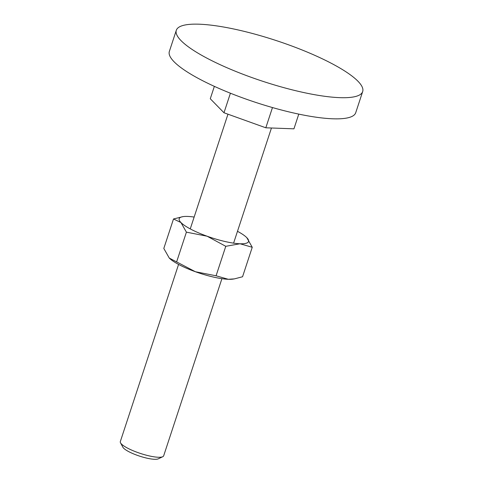 <?xml version="1.0" encoding="UTF-8"?>
<svg xmlns="http://www.w3.org/2000/svg" width="483" height="483" viewBox="0 0 483 483"><rect width="100%" height="100%" fill="white"/><g stroke="black" fill="none" stroke-linecap="round" stroke-linejoin="round"><path stroke-width="0.72" d="M207.883 58.666A98.091 21.445 18.2 0 0 304.966 92.808A98.091 21.445 18.2 0 0 362.679 91.565A98.091 21.445 18.2 0 0 331.096 63.182A98.091 21.445 18.2 0 0 234.014 29.046A98.091 21.445 18.2 0 0 176.307 30.29A98.091 21.445 18.2 0 0 207.883 58.666M362.679 91.565L355.723 112.708A98.091 21.445 -161.8 0 1 298.017 113.952A98.091 21.445 -161.8 0 1 200.934 79.816A98.091 21.445 -161.8 0 1 169.352 51.433L176.307 30.29M221.914 278.673L163.665 455.837A22.81 4.987 -161.8 0 1 162.765 456.719A22.81 4.987 -161.8 0 1 127.669 448.188A22.81 4.987 -161.8 0 1 120.527 442.826A22.81 4.987 -161.8 0 1 120.321 441.583L178.571 264.418M162.765 456.719L158.261 458.85A19.109 4.178 -161.8 0 1 128.864 451.702A19.109 4.178 -161.8 0 1 122.881 447.216L120.527 442.826M214.355 86.36L210.28 98.755L223.985 112.762L265.813 127.796L293.942 128.828L298.778 114.115M265.813 127.796L272.472 107.558M223.985 112.762L230.415 93.213M237.485 231.309A36.503 7.982 -161.8 0 1 246.789 237.66A36.503 7.982 -161.8 0 1 240.003 243.764A36.503 7.982 -161.8 0 1 207.086 236.205A36.503 7.982 -161.8 0 1 190.948 229.262A36.503 7.982 -161.8 0 1 180.95 222.542L186.408 232.154L207.086 236.205L225.772 246.306L240.003 243.764L252.247 247.272L242.551 276.759L234.376 278.884L228.32 279.295L216.082 275.787L195.404 271.736A36.503 7.982 -161.8 0 1 179.265 264.787A36.503 7.982 -161.8 0 1 169.267 258.067A36.503 7.982 -161.8 0 1 169.267 258.061L163.809 248.455L173.506 218.974L180.95 222.542A36.503 7.982 -161.8 0 1 182.882 216.65A36.503 7.982 -161.8 0 1 187.736 216.438A36.503 7.982 -161.8 0 1 194.142 217.06M234.376 278.884L233.174 279.077A36.503 7.982 -161.8 0 1 228.32 279.295A36.503 7.982 -161.8 0 1 195.404 271.736L169.267 258.061M182.882 216.65L173.506 218.974M252.247 247.272L246.789 237.66A36.503 7.982 -161.8 0 1 246.795 237.666L246.795 237.666M186.408 232.154L176.712 261.635M225.772 246.306L216.082 275.787M227.964 114.193L190.254 228.894M271.452 128.001L233.597 243.142"/></g></svg>
